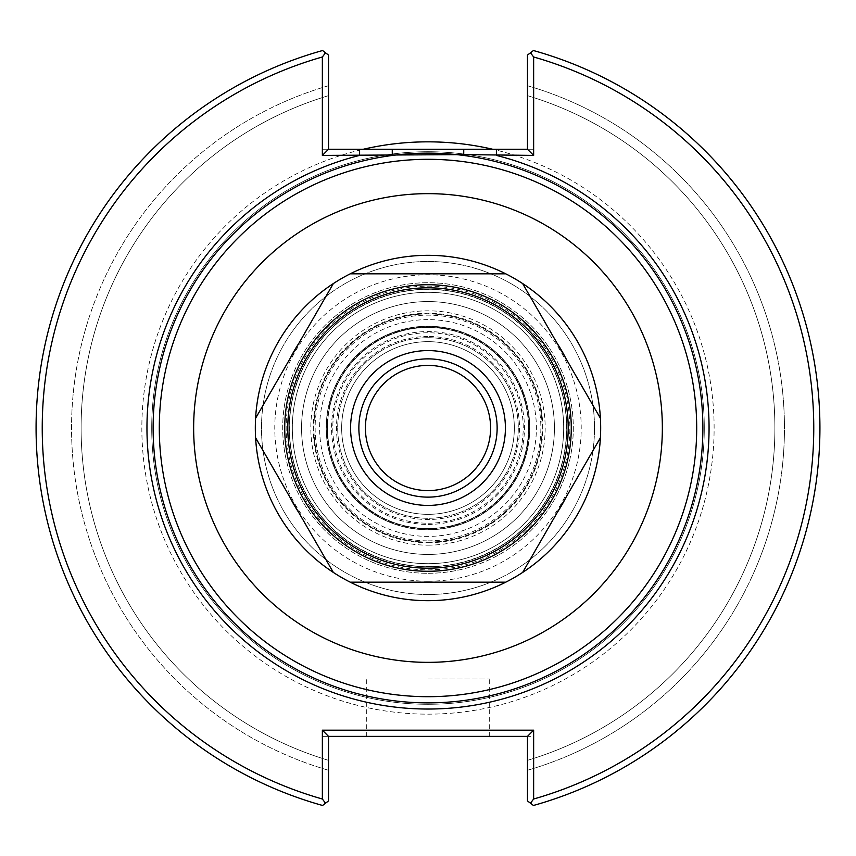 <?xml version="1.0" encoding="UTF-8"?>
<svg xmlns="http://www.w3.org/2000/svg" width="856" height="856" viewBox="0 0 856 856"><rect width="100%" height="100%" fill="white"/><g stroke="black" fill="none" stroke-linecap="round" stroke-linejoin="round"><path stroke-width="0.64" stroke-dasharray="4.28 3.21" d="M428 679.001L489.675 679.001L428 679.001M428 736.363L489.675 736.363L428 736.363M325.537 52.794L328.522 55.084L328.522 149.244L322.359 149.244L322.359 56.988L325.537 52.794L322.573 50.525L328.522 55.084L322.573 50.525A391.92 391.92 0 0 0 322.573 805.475L325.537 803.206L322.359 799.012L322.359 736.363L533.641 736.363L533.641 799.012A385.756 385.756 0 0 0 533.641 56.988L533.641 149.244L363.34 149.244A286.161 286.161 0 0 0 145.146 471.314A286.161 286.161 0 0 0 449.721 713.326A286.161 286.161 0 0 0 492.66 149.244M322.359 56.988A385.756 385.756 0 0 0 322.359 799.012M322.359 149.244L363.34 149.244M533.641 149.244L527.478 149.244L527.478 55.084L530.463 52.794L533.641 56.988M533.641 799.012L530.463 803.206L533.427 805.475A391.92 391.92 0 0 0 533.427 50.525L530.463 52.794M527.478 55.084L533.427 50.525L527.478 55.084L527.478 85.728L527.478 55.084M702.872 428A274.872 274.872 0 0 0 428 153.128A274.872 274.872 0 0 0 153.128 428A274.872 274.872 0 0 0 428 702.872A274.872 274.872 0 0 0 702.872 428M328.522 85.728L328.522 55.084L328.522 85.728A356.428 356.428 0 0 0 328.522 770.272L328.522 800.916L328.522 770.272A356.428 356.428 0 0 1 328.522 85.728M322.573 50.525A391.92 391.92 0 0 0 322.573 805.475L328.522 800.916L322.573 805.475A391.92 391.92 0 0 1 322.573 50.525M527.478 95.669L527.478 85.728L527.478 95.669A346.905 346.905 0 0 1 527.478 760.331L527.478 770.272A356.428 356.428 0 0 0 527.478 85.728A356.428 356.428 0 0 1 527.478 770.272L527.478 800.916L533.427 805.475A391.92 391.92 0 0 0 533.427 50.525A391.92 391.92 0 0 1 533.427 805.475L527.478 800.916L527.478 760.331A346.905 346.905 0 0 0 527.478 95.669A346.905 346.905 0 0 1 527.478 760.331M530.463 803.206L527.478 800.916L527.478 736.363L533.641 736.363M325.537 803.206L328.522 800.916L328.522 736.363L322.359 736.363M428 292.324A135.676 135.676 0 0 0 310.503 495.838A135.676 135.676 0 0 0 545.497 495.838A135.676 135.676 0 0 0 428 292.324A135.676 135.676 0 0 0 292.324 428A135.676 135.676 0 0 0 428 563.676A135.676 135.676 0 0 0 563.676 428A135.676 135.676 0 0 0 428 292.324A135.676 135.676 0 0 0 292.324 428A135.676 135.676 0 0 0 428 563.676A135.676 135.676 0 0 0 563.676 428A135.676 135.676 0 0 0 428 292.324M328.522 95.669A346.905 346.905 0 0 0 328.522 760.331A346.905 346.905 0 0 1 328.522 95.669A346.905 346.905 0 0 0 328.522 760.331M600.677 428A172.677 172.677 0 0 0 428 255.323A172.677 172.677 0 0 0 255.323 428A172.677 172.677 0 0 0 428 600.677A172.677 172.677 0 0 0 600.677 428M428 600.677A172.677 172.677 0 0 0 600.677 428A172.677 172.677 0 0 0 428 255.323A172.677 172.677 0 0 0 255.323 428A172.677 172.677 0 0 0 428 600.677A172.677 172.677 0 0 0 600.677 428A172.677 172.677 0 0 0 428 255.323A172.677 172.677 0 0 0 255.323 428A172.677 172.677 0 0 0 428 600.677M428 594.513A166.513 166.513 0 0 0 594.513 428A166.513 166.513 0 0 0 428 261.487A166.513 166.513 0 0 0 261.487 428A166.513 166.513 0 0 0 428 594.513A166.513 166.513 0 0 0 594.513 428A166.513 166.513 0 0 0 428 261.487A166.513 166.513 0 0 0 261.487 428A166.513 166.513 0 0 0 428 594.513M428 301.569A126.431 126.431 0 0 1 554.431 428A126.431 126.431 0 0 1 428 554.431A126.431 126.431 0 0 1 301.569 428A126.431 126.431 0 0 1 428 301.569A126.431 126.431 0 0 0 301.569 428A126.431 126.431 0 0 0 428 554.431A126.431 126.431 0 0 0 554.431 428A126.431 126.431 0 0 0 428 301.569M428 358.867A69.133 69.133 0 0 0 358.867 428A69.133 69.133 0 0 0 428 497.133A69.133 69.133 0 0 0 497.133 428A69.133 69.133 0 0 0 428 358.867M428 365.405A62.595 62.595 0 0 0 365.405 428A62.595 62.595 0 0 0 428 490.595A62.595 62.595 0 0 0 490.595 428A62.595 62.595 0 0 0 428 365.405M428 341.662A86.338 86.338 0 0 0 341.662 428A86.338 86.338 0 0 0 428 514.338A86.338 86.338 0 0 0 514.338 428A86.338 86.338 0 0 0 428 341.662A86.338 86.338 0 0 0 341.662 428A86.338 86.338 0 0 0 428 514.338A86.338 86.338 0 0 0 514.338 428A86.338 86.338 0 0 0 428 341.662M529.757 428A101.757 101.757 0 0 0 428 326.243A101.757 101.757 0 0 0 326.243 428A101.757 101.757 0 0 0 428 529.757A101.757 101.757 0 0 0 529.757 428A101.757 101.757 0 0 0 428 326.243A101.757 101.757 0 0 0 326.243 428A101.757 101.757 0 0 0 428 529.757A101.757 101.757 0 0 0 529.757 428A101.757 101.757 0 0 0 428 326.243A101.757 101.757 0 0 0 326.243 428A101.757 101.757 0 0 0 428 529.757A101.757 101.757 0 0 0 529.757 428M428 327.474A100.527 100.527 0 0 0 327.474 428A100.527 100.527 0 0 0 428 528.527A100.527 100.527 0 0 0 528.527 428A100.527 100.527 0 0 0 428 327.474A100.527 100.527 0 0 0 327.474 428A100.527 100.527 0 0 0 428 528.527A100.527 100.527 0 0 0 528.527 428A100.527 100.527 0 0 0 428 327.474A100.527 100.527 0 0 0 327.474 428A100.527 100.527 0 0 0 428 528.527A100.527 100.527 0 0 0 528.527 428A100.527 100.527 0 0 0 428 327.474M428 704.285A276.285 276.285 0 0 0 704.285 428A276.285 276.285 0 0 0 428 151.715A276.285 276.285 0 0 0 151.715 428A276.285 276.285 0 0 0 428 704.285A276.285 276.285 0 0 0 704.285 428A276.285 276.285 0 0 0 428 151.715A276.285 276.285 0 0 0 151.715 428A276.285 276.285 0 0 0 428 704.285A276.285 276.285 0 0 0 704.285 428A276.285 276.285 0 0 0 428 151.715A276.285 276.285 0 0 0 151.715 428A276.285 276.285 0 0 0 428 704.285M436.721 273.824L419.28 273.824M428 350.585A77.415 77.415 0 0 0 350.585 428A77.415 77.415 0 0 0 428 505.415A77.415 77.415 0 0 0 505.415 428A77.415 77.415 0 0 0 428 350.585M428 319.609A108.391 108.391 0 0 0 319.609 428A108.391 108.391 0 0 0 428 536.391A108.391 108.391 0 0 0 536.391 428A108.391 108.391 0 0 0 428 319.609M428 542.094A114.094 114.094 0 0 0 542.094 428A114.094 114.094 0 0 0 428 313.906A114.094 114.094 0 0 0 313.906 428A114.094 114.094 0 0 0 428 542.094A114.094 114.094 0 0 0 542.094 428A114.094 114.094 0 0 0 428 313.906A114.094 114.094 0 0 0 313.906 428A114.094 114.094 0 0 0 428 542.094M428 523.219A95.219 95.219 0 0 0 523.219 428A95.219 95.219 0 0 0 428 332.781A95.219 95.219 0 0 0 332.781 428A95.219 95.219 0 0 0 428 523.219M428 337.713A90.287 90.287 0 0 0 337.713 428A90.287 90.287 0 0 0 428 518.287A90.287 90.287 0 0 0 518.287 428A90.287 90.287 0 0 0 428 337.713A90.287 90.287 0 0 0 337.713 428A90.287 90.287 0 0 0 428 518.287A90.287 90.287 0 0 0 518.287 428A90.287 90.287 0 0 0 428 337.713M428 336.483A91.517 91.517 0 0 0 336.483 428A91.517 91.517 0 0 0 428 519.517A91.517 91.517 0 0 0 519.517 428A91.517 91.517 0 0 0 428 336.483M428 573.295A145.295 145.295 0 0 0 573.295 428A145.295 145.295 0 0 0 428 282.705A145.295 145.295 0 0 0 282.705 428A145.295 145.295 0 0 0 428 573.295A145.295 145.295 0 0 0 573.295 428A145.295 145.295 0 0 0 428 282.705A145.295 145.295 0 0 0 282.705 428A145.295 145.295 0 0 0 428 573.295M428 566.758A138.758 138.758 0 0 0 566.758 428A138.758 138.758 0 0 0 428 289.242A138.758 138.758 0 0 0 289.242 428A138.758 138.758 0 0 0 428 566.758A138.758 138.758 0 0 0 566.758 428A138.758 138.758 0 0 0 428 289.242A138.758 138.758 0 0 0 289.242 428A138.758 138.758 0 0 0 428 566.758M428 569.85A141.85 141.85 0 0 0 569.85 428A141.85 141.85 0 0 0 428 286.15A141.85 141.85 0 0 0 286.15 428A141.85 141.85 0 0 0 428 569.85M428 545.176A117.176 117.176 0 0 0 545.176 428A117.176 117.176 0 0 0 428 310.824A117.176 117.176 0 0 0 310.824 428A117.176 117.176 0 0 0 428 545.176M428 542.758A114.758 114.758 0 0 0 542.758 428A114.758 114.758 0 0 0 428 313.243A114.758 114.758 0 0 0 313.243 428A114.758 114.758 0 0 0 428 542.758M428 524.439A96.439 96.439 0 0 0 524.439 428A96.439 96.439 0 0 0 428 331.561A96.439 96.439 0 0 0 331.561 428A96.439 96.439 0 0 0 428 524.439M428 326.96A101.04 101.04 0 0 0 326.96 428A101.04 101.04 0 0 0 428 529.04A101.04 101.04 0 0 0 529.04 428A101.04 101.04 0 0 0 428 326.96M529.671 428A101.671 101.671 0 0 0 428 326.329A101.671 101.671 0 0 0 326.329 428A101.671 101.671 0 0 0 428 529.671A101.671 101.671 0 0 0 529.671 428M428 540.864A112.864 112.864 0 0 0 540.864 428A112.864 112.864 0 0 0 428 315.136A112.864 112.864 0 0 0 315.136 428A112.864 112.864 0 0 0 428 540.864M428 566.565A138.565 138.565 0 0 0 566.565 428A138.565 138.565 0 0 0 428 289.435A138.565 138.565 0 0 0 289.435 428A138.565 138.565 0 0 0 428 566.565M428 581.213A153.213 153.213 0 0 0 581.213 428A153.213 153.213 0 0 0 428 274.787A153.213 153.213 0 0 0 274.787 428A153.213 153.213 0 0 0 428 581.213M489.675 736.363L489.675 679.001M366.325 736.363L366.325 679.001"/><path stroke-width="1.28" d="M533.641 155.407L533.641 56.988L530.463 52.794L527.478 55.084L527.478 149.244L533.641 155.407L463.738 154.604L463.738 149.244L328.522 149.244L322.359 155.407L463.738 154.604M527.478 149.244L463.738 149.244M328.522 149.244L328.522 55.084L325.537 52.794L322.359 56.988L322.359 155.407M322.359 56.988A385.756 385.756 0 0 0 322.359 799.012L325.537 803.206L322.573 805.475A391.92 391.92 0 0 1 322.573 50.525L325.537 52.794M530.463 52.794L533.427 50.525A391.92 391.92 0 0 1 533.427 805.475L530.463 803.206L533.641 799.012L533.641 730.189L322.359 730.189L322.359 799.012M533.641 799.012A385.756 385.756 0 0 0 533.641 56.988M530.463 803.206L527.478 800.916L527.478 736.363L533.641 730.189M325.537 803.206L328.522 800.916L328.522 736.363L322.359 730.189M328.522 736.363L527.478 736.363M492.66 149.244A286.161 286.161 0 0 0 363.34 149.244M428 702.872A274.872 274.872 0 0 0 702.872 428A274.872 274.872 0 0 0 428 153.128A274.872 274.872 0 0 0 153.128 428A274.872 274.872 0 0 0 428 702.872M428 696.698A268.698 268.698 0 0 0 696.698 428A268.698 268.698 0 0 0 428 159.302A268.698 268.698 0 0 0 159.302 428A268.698 268.698 0 0 0 428 696.698M428 358.867A69.133 69.133 0 0 0 358.867 428A69.133 69.133 0 0 0 428 497.133A69.133 69.133 0 0 0 497.133 428A69.133 69.133 0 0 0 428 358.867M428 490.595A62.595 62.595 0 0 0 490.595 428A62.595 62.595 0 0 0 428 365.405A62.595 62.595 0 0 0 365.405 428A62.595 62.595 0 0 0 428 490.595M419.28 273.824L350.232 273.824A172.677 172.677 0 0 0 333.359 283.561L255.591 418.252A172.677 172.677 0 0 0 255.591 437.748L333.359 572.439A172.677 172.677 0 0 0 350.232 582.176L505.768 582.176A172.677 172.677 0 0 0 522.642 572.439L600.409 437.748A172.677 172.677 0 0 0 600.409 418.252L522.642 283.561A172.677 172.677 0 0 0 505.768 273.824L436.721 273.824A154.422 154.422 0 0 0 419.28 273.824M505.768 273.824A172.677 172.677 0 0 0 350.232 273.824L505.768 273.824M290.109 358.471A154.422 154.422 0 0 1 298.84 343.352M333.359 283.561A172.677 172.677 0 0 0 255.591 418.252L333.359 283.561M298.84 512.648A154.422 154.422 0 0 1 290.109 497.529M255.591 437.748A172.677 172.677 0 0 0 333.359 572.439L255.591 437.748M557.16 343.352A154.422 154.422 0 0 1 565.891 358.471M600.409 418.252A172.677 172.677 0 0 0 522.642 283.561L600.409 418.252M565.891 497.529A154.422 154.422 0 0 1 557.16 512.648M522.642 572.439A172.677 172.677 0 0 0 600.409 437.748L522.642 572.439M436.721 582.176A154.422 154.422 0 0 1 419.28 582.176M350.232 582.176A172.677 172.677 0 0 0 505.768 582.176L350.232 582.176M428 350.585A77.415 77.415 0 0 0 350.585 428A77.415 77.415 0 0 0 428 505.415A77.415 77.415 0 0 0 505.415 428A77.415 77.415 0 0 0 428 350.585M496.394 149.244L496.394 155.407A281.036 281.036 0 0 1 451.005 708.094A281.036 281.036 0 0 1 150.731 473.85A281.036 281.036 0 0 1 359.606 155.407L359.606 149.244M392.262 149.244L392.262 154.604M428 662.351A234.351 234.351 0 0 0 662.351 428A234.351 234.351 0 0 0 428 193.649A234.351 234.351 0 0 0 193.649 428A234.351 234.351 0 0 0 428 662.351M428 571.273A143.273 143.273 0 0 0 571.273 428A143.273 143.273 0 0 0 428 284.727A143.273 143.273 0 0 0 284.727 428A143.273 143.273 0 0 0 428 571.273M428 568.191A140.191 140.191 0 0 0 568.191 428A140.191 140.191 0 0 0 428 287.809A140.191 140.191 0 0 0 287.809 428A140.191 140.191 0 0 0 428 568.191"/></g></svg>
